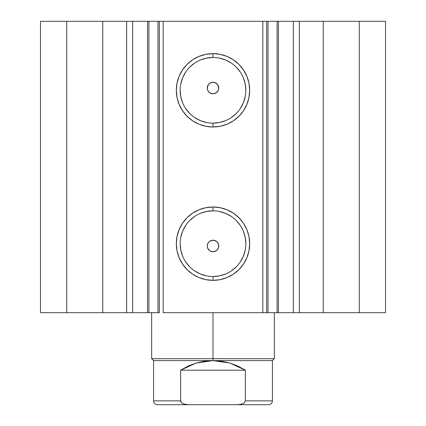 <?xml version="1.0" encoding="UTF-8"?>
<svg xmlns="http://www.w3.org/2000/svg" width="426" height="426" viewBox="0 0 426 426"><rect width="100%" height="100%" fill="white"/><g stroke="black" fill="none" stroke-linecap="round" stroke-linejoin="round"><path stroke-width="0.64" d="M266.767 21.3L278.428 21.3L278.428 312.684L293.088 312.684M266.767 312.684L278.428 312.684L278.428 21.3L293.338 21.3L293.338 312.684L385.53 312.684L385.53 21.3L359.294 21.3L385.53 21.3L385.53 312.684L323.249 312.684L323.249 21.3L359.294 21.3L359.294 312.684L359.294 21.3L299.34 21.3L323.249 21.3L323.249 312.684L299.34 312.684L299.34 21.3L299.34 312.684L293.338 312.684L293.338 21.3L299.34 21.3L293.338 21.3M132.912 312.684L147.572 312.684L132.662 312.684L132.662 21.3L132.662 312.684L126.66 312.684L132.662 312.684M213 57.467L213 53.633A36.679 36.679 0 0 1 249.679 90.312A36.679 36.679 0 0 1 213 126.991L205.843 126.282L198.963 124.195L192.621 120.808L187.067 116.245L182.504 110.691L179.117 104.349L177.03 97.469L176.321 90.312L177.03 83.155L179.117 76.275L182.504 69.933L187.067 64.379L192.621 59.816L198.963 56.429L205.843 54.342L213 53.633L220.157 54.342L227.037 56.429L233.379 59.816L238.933 64.379L243.496 69.933L246.883 76.275L248.97 83.155L249.679 90.312L248.97 97.469L246.883 104.349L243.496 110.691L238.933 116.245L233.379 120.808L227.037 124.195L220.157 126.282L213 126.991L213 123.157A32.845 32.845 0 0 0 245.845 90.312A32.845 32.845 0 0 0 213 57.467A32.845 32.845 0 0 0 180.155 90.312A32.845 32.845 0 0 0 213 123.157L213 126.991A36.679 36.679 0 0 1 176.321 90.312A36.679 36.679 0 0 1 213 53.633L213 57.467A32.845 32.845 0 0 1 245.845 90.312A32.845 32.845 0 0 1 213 123.157A32.845 32.845 0 0 1 180.155 90.312A32.845 32.845 0 0 1 213 57.467L206.594 58.101L200.433 59.97M213 210.827L213 206.993A36.679 36.679 0 0 1 249.679 243.672A36.679 36.679 0 0 1 213 280.351L205.843 279.642L198.963 277.555L192.621 274.168L187.067 269.605L182.504 264.051L179.117 257.709L177.03 250.829L176.321 243.672L177.03 236.515L179.117 229.635L182.504 223.293L187.067 217.739L192.621 213.176L198.963 209.789L205.843 207.702L213 206.993L220.157 207.702L227.037 209.789L233.379 213.176L238.933 217.739L243.496 223.293L246.883 229.635L248.97 236.515L249.679 243.672L248.97 250.829L246.883 257.709L243.496 264.051L238.933 269.605L233.379 274.168L227.037 277.555L220.157 279.642L213 280.351L213 276.517A32.845 32.845 0 0 0 245.845 243.672A32.845 32.845 0 0 0 213 210.827A32.845 32.845 0 0 0 180.155 243.672A32.845 32.845 0 0 0 213 276.517L213 280.351A36.679 36.679 0 0 1 176.321 243.672A36.679 36.679 0 0 1 213 206.993L213 210.827A32.845 32.845 0 0 1 245.845 243.672A32.845 32.845 0 0 1 213 276.517A32.845 32.845 0 0 1 180.155 243.672A32.845 32.845 0 0 1 213 210.827L206.594 211.461L200.433 213.33M207.249 246.079L207.675 248.14M207.702 248.204L208.399 249.423L210.252 251.026L213 251.723A5.751 5.751 0 0 1 207.249 245.972A5.751 5.751 0 0 1 213 240.221L209.975 241.079L208.756 242.09L207.856 243.4L207.249 245.839M207.249 88.145L207.856 90.584L208.751 91.888L209.97 92.9L213 93.763A5.751 5.751 0 0 1 207.249 88.012A5.751 5.751 0 0 1 213 82.261L210.252 82.958L208.399 84.561L207.702 85.78M207.675 85.844L207.249 87.905M40.47 312.684L126.66 312.684L126.66 21.3L132.662 21.3L102.751 21.3L126.66 21.3L126.66 312.684L66.706 312.684L66.706 21.3L102.751 21.3L102.751 312.684L102.751 21.3L40.47 21.3L66.706 21.3L66.706 312.684L40.47 312.684L40.47 21.3L40.47 312.684M132.912 21.3L157.998 21.3L157.998 312.684L147.572 312.684L159.233 312.684M147.572 312.684L147.572 21.3L148.898 21.3L148.898 312.684L148.898 21.3L159.324 21.3L159.324 312.684L159.324 21.3L163.158 21.3L163.158 312.684L266.676 312.684L262.842 312.684L262.842 21.3L266.676 21.3L266.676 312.684L266.676 21.3L268.002 21.3L268.002 312.684L277.102 312.684L277.102 21.3L268.002 21.3L268.002 312.684L266.676 312.684M278.428 312.684L277.102 312.684L277.102 21.3L293.088 21.3M159.324 312.684L157.998 312.684L157.998 21.3L159.233 21.3M159.324 21.3L262.842 21.3L163.158 21.3L163.158 312.684L262.842 312.684L262.842 21.3L266.676 21.3M213.612 240.253L215.471 240.781L217.047 241.888L218.171 243.459L218.714 245.312L218.613 247.24L217.872 249.024M211.03 240.568L213 240.221L215.199 240.658L217.068 241.904L218.314 243.773L218.751 245.972L218.314 248.172L217.068 250.041L215.199 251.287L213 251.723L210.801 251.287L208.932 250.041L207.686 248.172L207.249 245.972L207.686 243.773L208.932 241.904L210.801 240.658L213 240.221A5.751 5.751 0 0 1 218.751 245.972A5.751 5.751 0 0 1 213 251.723L215.748 251.026L217.601 249.423L218.304 248.198M209.145 241.707L210.519 240.786M207.75 243.624L208.862 241.979M207.26 245.642L207.569 244.077M213 251.723L210.801 251.287L209.368 250.429L207.632 248.038L207.254 246.169M207.254 87.815L208.399 84.561L209.8 83.235L212.537 82.282M207.569 89.907L207.26 88.342M208.862 92.005L207.75 90.36M210.519 93.198L209.145 92.282M214.97 93.416L213 93.763L211.024 93.411M216.019 92.905L215.481 93.198M218.25 90.36L217.138 92.005M216.855 92.282L216.03 92.9L218.144 90.584L218.751 88.145M218.74 88.336L218.431 89.907M218.304 85.786L217.601 84.561L218.746 87.815M213 123.157L219.406 122.523L225.567 120.654M231.243 117.619L236.222 113.534M240.307 108.555L243.342 102.879L245.211 96.718M245.845 90.312L245.211 83.906L243.342 77.745M240.307 72.069L236.222 67.09M231.243 63.005L225.567 59.97L219.406 58.101M194.757 63.005L189.778 67.09M185.693 72.069L182.658 77.745L180.789 83.906M180.155 90.312L180.789 96.718L182.658 102.879M185.693 108.555L189.778 113.534M194.757 117.619L200.433 120.654L206.594 122.523M213 82.261L215.199 82.697L217.601 84.561L215.748 82.958L213 82.261L215.199 82.697L217.068 83.943L218.314 85.812L218.751 88.012L218.314 90.211L217.068 92.08L215.199 93.326L213 93.763L210.801 93.326L208.932 92.08L207.686 90.211L207.249 88.012L207.686 85.812L208.932 83.943L210.801 82.697L213 82.261A5.751 5.751 0 0 1 218.751 88.012A5.751 5.751 0 0 1 213 93.763L216.025 92.905M213 276.517L219.406 275.883L225.567 274.014M231.243 270.979L236.222 266.894M240.307 261.915L243.342 256.239L245.211 250.078M245.845 243.672L245.211 237.266L243.342 231.105M240.307 225.429L236.222 220.45M231.243 216.365L225.567 213.33L219.406 211.461M194.757 216.365L189.778 220.45M185.693 225.429L182.658 231.105L180.789 237.266M180.155 243.672L180.789 250.078L182.658 256.239M185.693 261.915L189.778 266.894M194.757 270.979L200.433 274.014L206.594 275.883M218.751 87.905L218.325 85.844M218.751 245.839L218.144 243.4L217.244 242.096L216.025 241.084L213 240.221M218.33 248.134L218.751 246.079M217.601 249.423L216.2 250.749L213.463 251.702M213 358.692L213 360.609L272.427 360.609L213 360.609L213 358.692L274.344 358.692L213 358.692L213 312.684L213 358.692L151.656 358.692L213 358.692M151.656 312.684L151.656 358.692L153.573 360.609L213 360.609L153.573 360.609L153.573 400.866L180.64 400.866L180.64 370.194L196.125 363.053L213 360.609L229.875 363.053L245.36 370.194L245.36 400.866L272.427 400.866L245.36 400.866L245.36 370.194L180.64 370.194L180.64 400.866L180.949 401.995L181.716 402.895L183.766 404.013L188.377 404.7L237.633 404.7L242.218 404.018L244.284 402.895L245.36 400.866L244.295 402.884L242.218 404.018L237.623 404.7L268.593 404.7L188.377 404.7L183.766 404.013L181.71 402.889L180.64 400.866L153.573 400.866C153.807 403.188 155.085 404.466 157.407 404.7L188.377 404.7L157.407 404.7M213 360.609L204.475 361.221L196.125 363.053L188.122 366.067L180.64 370.194L245.36 370.194L237.878 366.067L229.875 363.053L221.525 361.221L213 360.609M274.344 312.684L274.344 358.692L272.427 360.609L272.427 400.866C272.193 403.188 270.915 404.466 268.593 404.7"/></g></svg>
